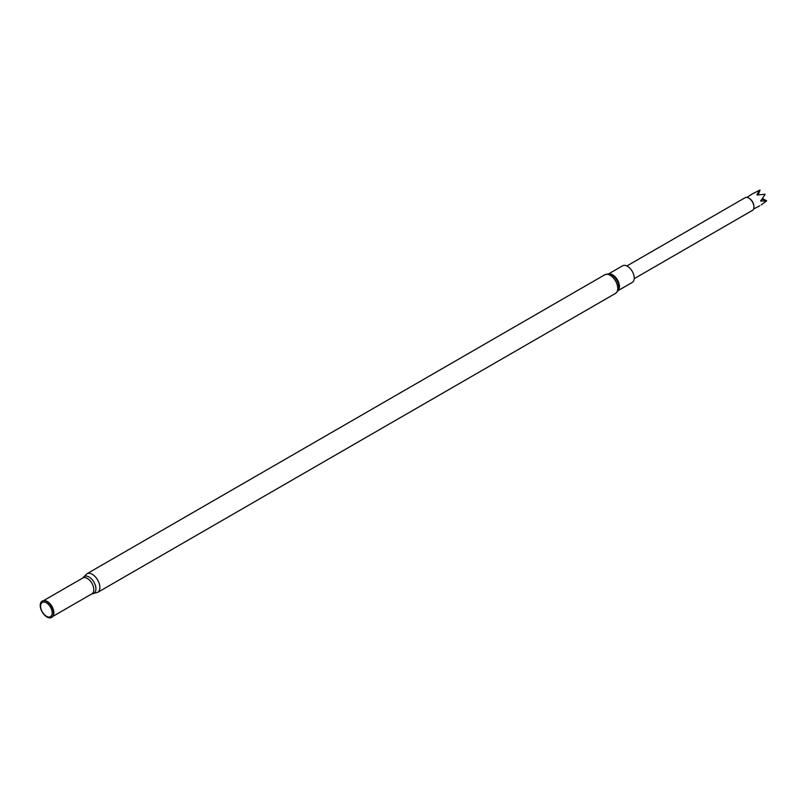 <?xml version="1.0" encoding="UTF-8"?>
<svg xmlns="http://www.w3.org/2000/svg" width="807" height="807" viewBox="0 0 807 807"><rect width="100%" height="100%" fill="white"/><g stroke="black" fill="none" stroke-linecap="round" stroke-linejoin="round"><path stroke-width="1.21" d="M753.93 206.753A6.627 3.823 -120 0 0 753.94 206.481A6.627 3.823 -120 0 0 749.249 198.361L748.755 198.078A7.324 4.227 -120 0 0 745.093 197.715L626.878 265.967M634.201 278.657L752.417 210.395A7.324 4.227 -120 0 0 753.94 207.046A7.324 4.227 -120 0 0 748.755 198.078L749.249 198.361M752.487 193.811L759.982 190.038A7.324 4.227 -120 0 1 760.023 190.049L756.926 194.548L757.269 195.062L765.046 194.205A7.324 4.227 -120 0 1 765.086 194.265L760.789 201.114L766.65 200.812A7.324 4.227 -120 0 1 766.64 200.862L761.314 204.837M608.478 273.946L622.621 265.785A9.613 5.548 60 0 1 627.422 266.26A9.613 5.548 60 0 1 633.707 274.733A9.613 5.548 60 0 1 632.234 282.43L618.091 290.601M46.403 616.255A8.211 4.741 -120 0 0 52.213 612.906A8.211 4.741 -120 0 0 46.403 602.849A8.211 4.741 -120 0 0 40.602 606.208A8.211 4.741 -120 0 0 46.403 616.255M46.897 616.962A9.412 5.437 -120 0 0 53.121 615.61A9.412 5.437 -120 0 0 46.897 601.578A9.412 5.437 -120 0 0 44.526 600.721A9.412 5.437 -120 0 0 40.35 606.884A9.412 5.437 -120 0 0 46.897 616.962M760.023 190.049L758.126 194.951M759.397 191.219L758.025 194.971M761.879 199.077L766.589 200.761L762.312 198.542M760.789 201.114L760.789 200.368M756.926 194.548L757.894 194.81M610.163 275.298A10.743 6.204 60 0 1 617.184 284.77A10.743 6.204 60 0 1 615.539 293.375C618.011 290.883 619.04 289.461 618.626 289.108A10.007 5.78 60 0 0 611.756 274.975A10.007 5.78 60 0 0 610.031 274.229C609.931 273.684 608.185 273.866 604.796 274.773A10.743 6.204 60 0 1 610.163 275.298M608.73 273.966A9.613 5.548 60 0 1 612.624 274.804A9.613 5.548 60 0 1 618.656 282.511A9.613 5.548 60 0 1 618.192 290.369M53.171 615.479A9.23 5.326 -120 0 0 53.222 615.348A9.23 5.326 -120 0 0 47.129 601.598A9.23 5.326 -120 0 0 44.799 600.751A9.23 5.326 -120 0 0 44.657 600.741M52.929 616.013A9.139 5.276 -120 0 0 52.99 608.549A9.139 5.276 -120 0 0 47.371 601.538A9.139 5.276 -120 0 0 44.072 600.68M615.539 293.375L97.647 592.378L91.907 593.831A9.139 5.276 -120 0 0 93.309 586.518A9.139 5.276 -120 0 0 87.348 578.458A9.139 5.276 -120 0 0 82.778 578.004L43.467 600.701M92.008 593.781A9.694 5.599 -120 0 0 95.761 587.052A9.694 5.599 -120 0 0 89.063 577.005A9.694 5.599 -120 0 0 82.869 577.953M97.647 592.378A10.743 6.204 -120 0 0 99.291 583.774A10.743 6.204 -120 0 0 92.27 574.302A10.743 6.204 -120 0 0 86.904 573.767L82.778 578.004M753.94 206.481L753.94 207.046M753.597 208.983L759.76 205.815M91.907 593.831L52.606 616.528M604.796 274.773L86.904 573.767M746.909 197.402L752.437 193.841"/></g></svg>
